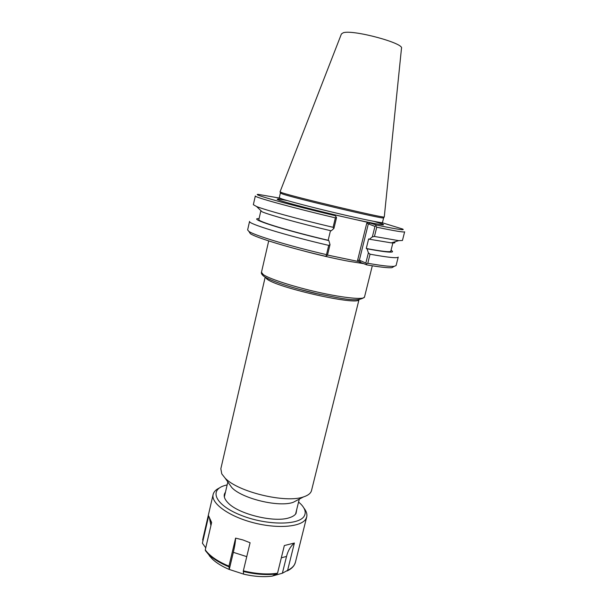 <?xml version="1.0" encoding="UTF-8"?>
<svg xmlns="http://www.w3.org/2000/svg" width="607" height="607" viewBox="0 0 607 607"><rect width="100%" height="100%" fill="white"/><g stroke="black" fill="none" stroke-linecap="round" stroke-linejoin="round"><path stroke-width="0.91" d="M298.083 499.758L293.219 502.315C279.083 507.551 242.011 498.658 231.791 487.565L228.619 483.081M382.41 222.807L402.502 228.991C405.931 230.69 397.259 229.37 376.499 225.022L367.979 222.397L366.749 223.232L357.614 260.244L358.327 261.488L327.499 255.054M249.196 231.866L250.304 233.642C255.744 237.595 289.144 247.823 325.299 256.245L327.492 255.084L330.018 244.621L328.857 240.592L328.159 240.289L330.481 230.668M358.327 261.488L366.605 264.842C379.8 267.11 388.268 268.051 392.008 267.657L393.799 266.579M359.003 299.676L311.52 490.532C310.814 493.294 308.136 495.418 303.485 496.913C285.806 503.476 237.876 491.966 225.098 478.096L221.775 473.885L220.842 468.756L265.183 277.156M287.179 200.545C277.505 198.686 274.85 198.572 279.228 200.196C286.018 202.692 315.693 210.424 342.834 216.699L356.021 219.688C385.142 225.933 391.189 226.517 374.178 221.434M367.979 222.397L356.021 219.688M342.834 216.699L329.298 213.664L335.087 215.637C287.726 204.422 249.606 193.679 258.506 194.422L279.22 198.034M280.472 193.041L282.505 193.99C294.805 198.307 382.273 219.051 383.412 217.943L383.563 217.792M282.172 192.791L280.024 191.88L341.422 33.939L343.319 32.732C353.198 29.424 404.679 43.332 401.477 48.363L384.269 217.048C383.192 218.11 294.585 197.085 282.172 192.791M366.749 223.232L374.951 226.403L376.499 225.022M357.614 260.244L359.359 260.183L368.259 224.173L370.103 222.928M374.951 226.403L372.349 236.882L369.405 239.226L368.631 238.938L366.264 248.491L367.03 248.802L368.388 252.816L365.839 263.089L359.359 260.183L360.421 262.042M366.605 264.842L366.431 263.893L367.781 263.271L370.035 254.189L368.388 252.816M365.839 263.089L366.431 263.893M333.933 228.391L336.513 217.723L336.24 217.018L335.375 217.86L333.091 227.314L333.933 228.391L331.202 230.835C300.108 223.513 270.32 215.257 262.163 211.858L256.594 206.524C265.373 210.09 298.523 219.173 333.091 227.314M335.087 215.637L336.24 217.018M256.594 206.524L253.347 204.696L255.327 195.962C253.43 196.934 291.61 207.518 335.375 217.86M370.035 254.189C388.252 257.505 397.646 258.461 398.23 257.08L396.075 265.578L394.247 266.314C390.4 266.701 381.583 265.684 367.781 263.271M330.018 244.621L328.728 245.387L326.498 254.644L326.915 255.661M326.498 254.644C289.144 245.964 254.454 235.417 248.923 231.426L247.626 229.939L249.568 221.388C247.421 223.535 285.146 235.228 328.728 245.387M372.349 236.882L374.443 236.464L376.75 227.193L375.854 225.971M376.75 227.193C394.929 230.994 404.224 232.527 404.641 231.813L402.441 240.486L398.716 240.645L374.443 236.464M367.03 248.802C388.214 252.679 396.212 253.172 391.022 250.289M259.068 218.611C246.844 218.156 282.505 229.75 328.857 240.592M260.889 210.637L258.863 219.529C257.087 221.289 290.002 231.335 328.159 240.289M369.405 239.226L391.333 242.868C394.717 243.149 395.703 242.853 394.284 241.981M366.264 248.491C382.107 251.427 390.286 252.33 390.794 251.199L393.025 242.36M243.536 574.093L229.264 569.449L233.331 552.324C234.719 546.429 235.47 541.702 235.599 538.128L242.846 539.911L250.092 542.749L243.346 570.838L243.536 574.123C254.151 576.589 263.749 577.249 272.331 576.096L277.528 573.228L284.342 545.549L294.387 543.022L287.612 570.352L282.437 573.198L272.535 575.997M294.387 543.022C290.609 546.201 287.991 550.67 286.534 556.429L282.392 573.167M229.264 569.449L228.953 566.164L235.599 538.128M205.75 547.855L202.397 543.197L208.664 515.958L211.631 522.506L205.272 549.889L209.263 554.988C214.021 559.419 220.561 563.357 228.869 566.801M210.925 525.533L209.324 517.475M209.415 555.2L209.309 555.663M209.256 555.655L212.427 559.168C216.547 563.015 222.154 566.452 229.249 569.472M219.673 487.831C216.001 489.508 213.823 491.716 213.133 494.462C210.796 503.127 228.46 516.193 252.922 522.604C277.338 529.107 301.436 527.02 305.92 518.848L306.717 516.929C307.354 514.175 306.414 511.215 303.902 508.051M227.17 484.841L223.907 485.782C208.611 490.775 216.107 505.73 241.738 515.571C267.217 525.563 299.327 525.381 304.251 516.026C306.201 512.543 305.131 508.628 301.057 504.303L298.576 501.981M225.447 492.216C223.148 495.221 224.051 498.81 228.149 502.968C238.726 514.296 274.903 522.984 289.478 517.688C292.688 516.663 294.873 515.267 296.026 513.484L296.762 509.341M300.92 250.198C317.484 254.682 333.38 258.362 348.608 261.253L364.124 263.719M263.271 274.592L261.465 272.308C261.033 273.196 261.738 274.447 263.567 276.071C269.91 280.821 291.83 287.87 315.39 293.333C339.184 297.878 357.902 303.014 364.503 297.043C364.079 299.888 344.708 298.128 319.479 292.544C294.289 286.997 269.394 278.947 263.271 274.592M297.847 288.917L319.897 294.342M265.244 277.194L266.943 279.045C277.498 287.877 358.145 305.867 358.919 299.683M382.327 223.262L382.471 222.549C382.562 223.323 363.654 219.514 338.471 213.588C313.318 207.677 288.029 201.084 281.405 198.755L279.288 197.776L279.083 198.481M281.322 557.818L286.534 556.429M233.331 552.324L246.753 556.642M243.255 571.475C255.82 574.495 267.103 575.277 277.088 573.835M287.172 570.952L289.812 569.48M205.272 549.889C209.703 555.974 217.594 561.399 228.953 566.164M243.346 570.838C256.048 573.896 267.437 574.692 277.528 573.228M287.612 570.352C290.958 568.759 293.272 566.794 294.562 564.457L295.419 562.272C294.486 565.845 291.77 568.721 287.27 570.899M227.837 481.973L224.34 496.974M299.281 499.129L295.594 514.076M347.599 259.303L350.725 259.902M331.703 255.972L328.933 255.35M268.704 240.918L261.465 272.308M372.311 265.79L364.503 297.043M293.219 502.315L303.485 496.913M231.791 487.565L225.098 478.096M382.471 222.549L383.632 217.883M279.288 197.776L280.366 193.094M383.412 217.943L384.269 217.048M280.533 193.246L280.176 192.055M392.008 267.657L394.247 266.314M250.304 233.642L248.923 231.426M391.333 242.868L398.716 240.645M211.555 522.809L209.908 519.167M212.427 559.168L205.348 550.549M295.419 562.272L306.717 516.929M202.617 539.995L213.133 494.462"/></g></svg>
